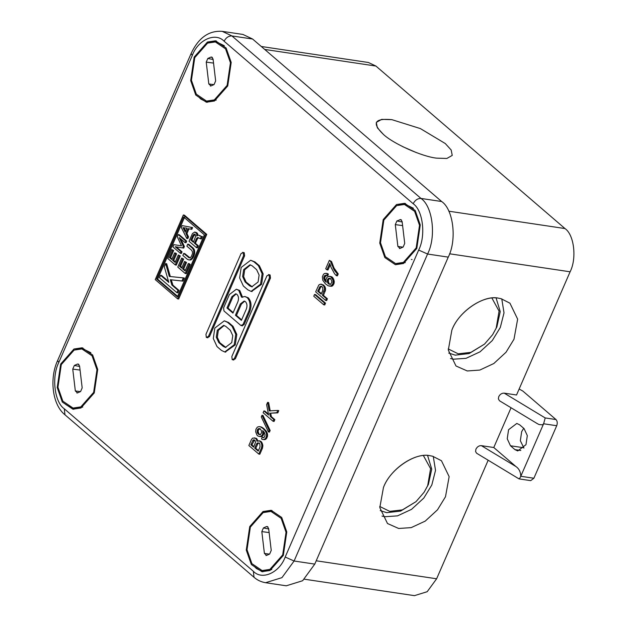 <?xml version="1.0" encoding="UTF-8"?>
<svg xmlns="http://www.w3.org/2000/svg" width="627" height="627" viewBox="0 0 627 627"><rect width="100%" height="100%" fill="white"/><g stroke="black" fill="none" stroke-linecap="round" stroke-linejoin="round"><path stroke-width="0.94" d="M448.25 257.125C457.067 240 453.446 209.418 441.667 201.526L252.595 39.023L242.908 34.438L222.224 31.35L231.919 35.935L420.983 198.438C432.771 206.33 436.392 236.904 427.567 254.029L448.25 257.125L314.77 564.104L294.087 561.016L281.954 577.639L265.582 582.71L286.265 585.798L302.637 580.727L314.77 564.104M270.48 278.051L269.445 277.894L234.318 358.683L232.194 359.632L231.833 356.544L266.953 275.762L269.077 274.806L268.536 274.555L270.112 274.963L270.48 278.051L235.352 358.832L233.228 359.788M329.355 260.362L331.511 261.483L334.081 268.129L338.235 273.921L337.389 275.856L336.354 275.7L334.505 273.67L331.08 267.392L329.755 263.371L326.949 269.837L325.703 268.764L329.355 260.362L330.476 261.326L334.191 270.072L337.201 273.764L336.354 275.7M330.233 264.813L327.976 269.986L326.949 269.837M268.419 431.94L261.279 416.924L261.984 415.309L263.019 415.458L270.159 430.475L269.453 432.089L268.419 431.94L269.124 430.326L270.159 430.475M249.844 311.36L248.809 311.211L243.01 324.535L240.893 325.491L223.972 310.953L223.604 307.857L229.404 294.533L236.371 289.227L238.738 290.348L241.56 297.229L244.828 296.5L248.229 297.77C251.286 301.172 251.827 305.702 249.844 311.36L244.044 324.692L241.928 325.64M236.371 289.227L239.773 290.505L242.594 297.386M259.123 426.611L261.553 427.081L263.559 428.359L266.279 431.141L267.408 433.665L267.502 436.188L266.451 438.61L264.806 439.637L262.431 439.441L261.483 438.853L262.188 437.238L263.395 437.607L264.578 436.847L265.103 434.856L264.296 432.387L262.697 430.569L262.76 433.955L261.937 435.459L260.291 436.494L258.058 436.126L257.062 435.271L255.651 431.838L255.941 429.205L257.368 427.097L259.123 426.611L261.553 427.081M262.188 437.238L263.912 437.764M263.998 432.05L262.972 435.616L261.326 436.643L259.586 436.549M277.769 410.45L278.796 410.607L277.816 412.864L270.676 413.169L271.381 416.657L274.861 419.651L274.093 421.43L273.058 421.273L263.105 412.723L263.881 410.944L268.607 415.011L266.616 404.642L267.604 402.385L269.21 410.865L277.769 410.45L276.781 412.715L270.676 413.169M263.881 410.944L264.915 411.1L268.434 414.126M267.604 402.385L268.638 402.534L270.245 411.022M244.608 255.816L243.574 255.659L208.446 336.448L206.322 337.397L205.954 334.309L241.082 253.52L243.205 252.571L242.665 252.32L244.24 252.728L244.608 255.816L209.481 336.597L207.357 337.545M325.789 273.278L328.399 274.124L327.702 275.739L325.46 275.214L324.277 275.974L323.751 277.965L324.559 280.434L326.158 282.252L325.868 279.783L326.918 277.361L328.564 276.327L330.797 276.695L333.039 280.175L332.913 283.616L331.025 285.99L328.336 285.896L325.335 283.765L322.772 280.23L322.38 276.789L323.438 274.367L324.496 273.497L326.424 273.38L327.365 273.968L326.667 275.582M325.46 275.214L326.495 275.371L324.817 277.259L324.88 279.086L325.891 280.927M329.269 276.272L331.832 276.852L332.827 277.706L334.277 281.837L333.948 283.772L332.522 285.873L329.731 286.21M257.83 440.75L256.796 440.593L256.905 441.126L259.813 440.899L261.451 441.863L262.862 445.295L262.501 448.086L259.829 454.23L258.794 454.073L248.848 445.523L251.513 439.378L252.783 438.03L256.318 438.336L257.94 441.283M314.535 294.455L315.569 294.612L325.515 303.162L324.747 304.941L323.712 304.785L313.759 296.234L314.535 294.455L324.48 303.006L323.712 304.785M250.675 260.236L253.904 261.765L258.379 265.613L262.117 273.701L260.573 284.149L251.074 291.375L247.845 289.846L243.362 285.998L239.632 277.918L241.168 267.47L250.675 260.236L254.938 261.921L259.413 265.77L263.152 273.85L261.608 284.297L251.592 291.43M321.4 284.156L324.12 285.536L325.389 287.738L325.554 290.097L323.43 295.38L327.412 298.797L326.643 300.576L325.609 300.419L315.655 291.868L318.798 285.026L320.373 284.164L322.341 284.744L323.893 286.296L324.574 288.655L322.396 295.223L326.377 298.648L325.609 300.419M224.325 320.828L227.562 322.356L232.037 326.205L235.768 334.285L234.232 344.732L224.725 351.966L221.496 350.438L217.02 346.59L213.29 338.502L214.826 328.054L224.325 320.828L228.589 322.505L233.072 326.353L236.802 334.442L235.266 344.889L225.25 352.021M270.018 570.484L261.945 571.699L251.349 564.535L246.27 550.067L249.734 526.562L263.042 511.514L271.115 510.292L281.711 517.463L286.79 531.923L283.326 555.428L270.018 570.484M207.451 42.033L215.523 40.81L226.12 47.981L231.198 62.441L227.734 85.946L214.434 101.002L206.354 102.217L195.757 95.053L190.686 80.593L194.151 57.081L207.451 42.033M57.206 387.572L60.67 364.06L73.97 349.012L82.051 347.789L92.639 354.96L97.718 369.421L94.254 392.925L80.954 407.981L72.873 409.196L62.285 402.032L57.206 387.572M420.262 224.944L416.798 248.449L403.498 263.505L395.418 264.719L384.829 257.556L379.75 243.088L383.215 219.583L396.515 204.535L404.595 203.313L415.192 210.476L420.262 224.944M183.335 214.983L184.369 215.139L206.769 234.388L178.664 299.016L177.629 298.86L155.237 279.611L183.335 214.983L205.734 234.232L206.769 234.388M236.199 293.914L232.923 296.822L228.009 308.131L233.173 312.575M184.604 217.122L157.628 279.156L177.629 296.344M182.128 225.595L192.607 227.593L191.854 229.325L187.967 228.667L185.913 233.393L187.536 236.732L186.783 238.464L181.305 227.483L182.128 225.595L192.607 227.593M189.001 228.816L186.948 233.542L188.57 236.888L187.81 238.621L186.783 238.464M187.739 244.154L188.774 244.311L193.351 248.237L194.417 249.907L194.762 252.947L193.477 257.086L190.961 259.923L188.954 259.931L187.41 259.359L182.841 255.424L183.711 253.426L189.111 257.815L190.342 257.626L191.431 256.31L192.52 253.504L192.418 251.67L191.541 250.165L186.87 246.152L187.739 244.154L192.317 248.088L193.382 249.75L194.417 249.907M183.711 253.426L184.746 253.582L190.146 257.971M197.521 237.578L198.555 237.735L197.458 238.785L195.389 243.252L198.375 245.815L197.505 247.814L196.47 247.665L189.009 241.246L192.497 233.51L194.817 232.014L196.682 233.612L196.815 235.971L198.359 235.054L201.369 236.395L200.342 238.754L198.148 237.617L197.003 237.884L194.354 243.096L197.34 245.666L198.375 245.815M194.817 232.014L197.144 233.025L197.944 235.172M198.359 235.054L201.424 236.45M201.369 236.395L202.403 236.551L201.377 238.911L200.342 238.754M183.327 277.879L184.362 278.035L183.021 281.131L171.312 279.861L172.887 285.167L178.985 290.403L177.927 292.833L176.892 292.684L159.477 277.714L160.536 275.284L168.812 282.393L164.282 266.671L165.63 263.575L169.306 276.444L183.327 277.879L181.987 280.974L170.278 279.713L171.861 285.011L177.95 290.254L178.985 290.403M160.536 275.284L161.57 275.441L168.53 281.421M165.63 263.575L166.664 263.732L170.34 276.601M173.703 260.464L172.668 260.315L175.09 262.399L178.311 254.993L180.278 255.949L176.305 265.088L175.27 264.931L167.809 258.512L171.712 249.538L173.679 250.494L170.528 257.736L169.494 257.587L171.735 259.507L174.612 252.893L175.646 253.049L176.579 253.849L173.703 260.464L175.325 261.859M170.528 257.736L171.97 258.975M180.498 266.303L179.463 266.154L181.697 268.074L184.573 261.459L186.54 262.415L183.664 269.03L182.629 268.873L185.059 270.958L188.28 263.559L189.315 263.708L190.247 264.516L186.274 273.646L185.239 273.497L177.778 267.078L181.681 258.105L183.648 259.061L180.498 266.303L181.932 267.541M183.664 269.03L185.294 270.425M180.835 238.981L184.385 246.497L183.703 248.073L182.669 247.916L183.358 246.34L184.385 246.497M176.273 246.881L182.057 251.85L181.375 253.426L180.341 253.277L172.88 246.858L173.836 244.655L181.516 245.847L177.261 236.779L178.217 234.569L185.686 240.987L184.996 242.563L179.212 237.594L183.358 246.34M173.836 244.655L181.516 245.839M178.217 234.569L179.251 234.725L186.721 241.144L186.031 242.72L184.996 242.563M330.492 278.364L328.72 279.281L328.266 281.115L329.073 283.584L330.586 284.431M250.502 264.9L244.695 269.759L243.668 276.726L246.152 282.119L252.273 286.868M259.413 442.999L258.058 443.383L255.753 448.281L258.434 450.586M253.551 439.801L255.009 440.389L255.581 442.207L253.598 447.161L250.863 444.809L253.096 440.076L254.586 439.958L251.897 444.966L253.833 446.628M194.135 234.169L195.318 234.686L195.671 236.238L193.422 242.296L190.812 240.047L193.038 235.227L194.135 234.169L195.169 234.326L193.5 236.387L191.846 240.204L193.657 241.763M321.91 286.304L320.726 287.056L318.704 291.312L321.385 293.616M224.16 325.484L218.345 330.351L217.318 337.318L219.811 342.703L225.932 347.46M244.655 301.179L241.387 304.095L236.465 315.405L241.638 319.848M186.893 228.181L185.184 232.115L183.021 227.664L186.893 228.181L184.056 227.813L185.639 231.073M260.338 428.696L258.567 429.62L258.12 431.447L258.92 433.915L260.432 434.77M205.734 234.232L177.629 298.86M156.601 278.999L183.57 216.973L204.371 234.843L177.394 296.877L156.601 278.999L157.628 279.156M188.57 236.888L187.536 236.732M186.948 233.542L185.913 233.393M191.572 227.436L190.82 229.168M184.056 227.813L183.021 227.664M193.923 248.982L192.889 248.825M193.351 248.237L192.317 248.088M189.409 257.587L188.374 257.438M190.961 259.923L188.954 259.931M192.074 259.131L191.039 258.975L189.926 259.766M192.826 258.277L191.791 258.128L191.039 258.975M193.477 257.086L192.442 256.937L191.791 258.128M194.104 255.636L193.069 255.479L192.442 256.937M194.566 254.28L193.531 254.123L193.069 255.479M194.762 252.947L193.727 252.799L193.531 254.123M194.754 251.2L193.719 251.043L193.727 252.799M193.719 251.043L193.382 249.75M195.389 243.252L194.354 243.096M196.894 239.796L195.859 239.647M197.458 238.785L196.423 238.636M198.038 238.041L197.003 237.884M200.687 236.073L199.652 235.917M200.131 235.587L199.096 235.438M197.96 234.976L196.925 234.819M197.717 233.769L196.682 233.612M197.144 233.025L196.11 232.868M196.58 232.546L195.553 232.39M197.34 245.666L196.47 247.665M193.5 236.387L192.465 236.23M190.812 240.047L191.846 240.204M194.652 234.631L193.618 234.474M193.038 235.227L194.072 235.376M172.887 285.167L171.861 285.011M171.312 279.861L170.278 279.713M183.021 281.131L181.987 280.974M177.95 290.254L176.892 292.684M176.579 253.849L175.544 253.692L172.668 260.315M174.612 252.893L175.544 253.692M173.679 250.494L172.644 250.338L169.494 257.587M171.712 249.538L172.644 250.338M180.278 255.949L179.244 255.792L175.27 264.931M178.311 254.993L179.244 255.792M183.648 259.061L182.614 258.904L179.463 266.154M181.681 258.105L182.614 258.904M190.247 264.516L189.213 264.359L185.239 273.497M188.28 263.559L189.213 264.359M186.54 262.415L185.506 262.258L182.629 268.873M184.573 261.459L185.506 262.258M186.721 241.144L185.686 240.987M182.057 251.85L181.023 251.701L180.341 253.277M182.669 247.916L175.239 246.725L181.023 251.701M233.769 360.039L232.194 359.632M269.445 277.894L269.077 274.806M338.235 273.921L337.201 273.764M336.503 271.993L335.476 271.836M335.226 270.221L334.191 270.072M334.081 268.129L333.047 267.98M332.78 265.237L331.746 265.08M331.511 261.483L330.476 261.326M261.984 415.309L269.124 430.326M242.461 325.899L240.893 325.491M244.828 296.5L247.203 297.621C250.251 301.023 250.792 305.553 248.809 311.211M232.946 313.108L226.974 307.982L231.888 296.673L235.689 293.773L236.982 294.392C238.652 296.242 238.942 298.718 237.86 301.799L232.946 313.108M241.403 320.381L235.431 315.248L240.353 303.938L244.154 301.046L245.439 301.658C247.109 303.515 247.399 305.984 246.317 309.072L241.403 320.381M226.974 307.982L228.009 308.131M236.465 315.405L235.431 315.248M260.793 426.869L259.758 426.713M261.326 436.643L260.291 436.494M261.906 436.478L260.871 436.329M262.368 436.212L261.334 436.055M262.972 435.616L261.937 435.459M263.442 434.919L262.407 434.762M263.795 434.111L262.76 433.955M264.022 433.194L262.987 433.038M263.998 432.066L262.964 431.909M264.806 439.637L263.066 439.543M265.393 439.472L263.771 439.488M265.848 439.206L264.359 439.323M266.451 438.61L265.417 438.453L264.813 439.049M266.859 438.069L265.824 437.92L265.417 438.453M267.345 436.941L266.31 436.784L265.824 437.92M267.502 436.188L266.467 436.031L266.31 436.784M267.604 435.162L266.577 435.013L266.467 436.031M267.572 434.464L266.538 434.315L266.577 435.013M267.408 433.665L266.373 433.508L266.538 434.315M267.118 432.748L266.083 432.591L266.373 433.508M266.765 431.995L265.73 431.846L266.083 432.591M266.279 431.141L265.245 430.984L265.73 431.846M265.605 430.334L264.57 430.185L265.245 430.984M264.555 429.213L263.52 429.056L264.57 430.185M263.559 428.359L262.525 428.202L263.52 429.056M262.368 427.559L261.334 427.402L262.525 428.202M261.334 427.402L260.518 426.924M257.172 432.262L257.54 429.464L259.304 428.539L261.294 430.255L261.514 432.881L260.566 434.284L259.398 434.613L257.407 432.904L257.172 432.262L258.206 432.418M258.567 429.62L257.54 429.464M257.188 430.271L258.222 430.428M259.821 428.696L258.794 428.547M259.17 429.025L258.136 428.868M258.637 434.401L259.672 434.558M258.92 433.915L257.893 433.759M258.442 433.061L257.407 432.904M257.086 431.29L258.12 431.447M277.816 412.864L276.781 412.715M274.861 419.651L273.834 419.494L273.058 421.273M271.381 416.657L270.347 416.5L273.834 419.494M270.347 416.5L269.641 413.013M207.898 337.804L206.322 337.397M243.574 255.659L243.205 252.571M331.479 286.312L330.445 286.155M332.059 286.147L331.025 285.99M332.522 285.873L331.487 285.724M333.117 285.285L332.083 285.128M333.595 284.58L332.561 284.423M333.948 283.772L332.913 283.616M334.175 282.855L333.141 282.706M334.277 281.837L333.243 281.68M334.238 281.139L333.203 280.982M334.073 280.332L333.039 280.175M333.791 279.423L332.757 279.266M333.431 278.67L332.396 278.513M332.827 277.706L331.793 277.549M331.832 276.852L330.797 276.695M330.946 276.531L329.912 276.374M325.593 280.59L324.559 280.434M325.107 279.728L324.081 279.571M324.88 279.086L323.845 278.929M324.786 278.122L323.751 277.965M324.817 277.259L323.783 277.103M325.311 276.131L324.277 275.974M325.836 275.692L324.81 275.543M328.399 274.124L327.365 273.968M328.156 273.913L327.122 273.756M327.459 273.537L326.424 273.38M331.683 280.559L331.667 282.55L330.719 283.953L329.551 284.282L328.039 283.428L327.231 280.959L328.289 278.537L330.217 278.419L331.683 280.559M328.72 279.281L327.686 279.125M327.341 279.94L328.368 280.089M329.818 284.219L328.791 284.07M328.039 283.428L329.073 283.584M327.56 282.565L328.595 282.722M328.36 282.079L327.325 281.923M328.266 281.115L327.231 280.959M329.324 278.686L328.289 278.537M329.974 278.364L328.94 278.208M262.501 448.086L261.467 447.937L258.794 454.073M262.815 446.581L261.78 446.424L261.467 447.937M262.862 445.295L261.827 445.139L261.78 446.424M262.588 443.947L261.561 443.798L261.827 445.139M262.18 442.928L261.145 442.78L261.561 443.798M261.451 441.863L260.417 441.706L261.145 442.78M260.832 441.322L259.797 441.173L260.417 441.706M258.786 440.742L259.797 441.173M257.368 439.456L256.333 439.308L256.796 440.593M256.819 438.767L255.785 438.61L256.333 439.308M256.318 438.336L255.283 438.179L255.785 438.61M254.593 437.811L255.283 438.179M260.025 446.918L258.199 451.119L254.719 448.125L256.545 443.924L257.673 442.897L258.951 443.109L259.876 444.128L260.025 446.918M257.579 444.081L256.545 443.924M254.719 448.125L255.753 448.281M258.708 443.054L257.673 442.897M258.058 443.383L257.023 443.226M253.723 440.765L252.689 440.609M250.863 444.809L251.897 444.966M253.096 440.076L254.131 440.225M325.515 303.162L324.48 303.006M256.623 269.657L259.116 275.041L258.089 282.009L251.756 286.829L249.601 285.81L245.118 281.962L242.633 276.57L243.66 269.61L249.993 264.782L252.148 265.801L256.623 269.657M327.412 298.797L326.377 298.648M323.43 295.38L322.396 295.223M325.115 291.5L324.088 291.343M325.554 290.097L324.52 289.948M325.609 288.812L324.574 288.655M325.389 287.738L324.355 287.581M324.927 286.453L323.893 286.296M324.12 285.536L323.085 285.387M323.375 284.901L322.341 284.744M322.631 290.763L321.157 294.157L317.67 291.163L320.295 286.312L321.643 286.359L322.866 287.856L322.631 290.763M320.185 287.926L319.151 287.769M317.67 291.163L318.704 291.312M320.295 286.312L321.33 286.468M320.726 287.056L319.692 286.907M225.798 326.393L230.281 330.241L232.766 335.633L231.739 342.593L225.406 347.421L223.251 346.402L218.776 342.554L216.284 337.161L217.31 330.194L223.651 325.374L225.798 326.393M262.807 571.8L256.396 568.517L254.86 567.027M262.979 512.69L264.759 511.773L271.977 510.449M207.388 43.208L209.175 42.291L216.386 40.967M73.915 350.187L82.905 347.946M73.735 409.298L65.796 404.533M396.46 205.711L405.45 203.469M207.216 102.319L200.805 99.035L199.276 97.553M82.733 407.064L74.77 408.318L73.046 408.059L62.841 401.162L57.95 387.235L61.289 364.6L74.096 350.101L81.878 348.933L83.603 349.184L90.852 352.719M81.878 348.933L92.075 355.83L96.966 369.758L93.635 392.392L80.82 406.892L73.046 408.059M80.413 391.616L75.334 390.95L77.583 392.886L80.585 391.538L82.176 387.886L79.59 366.043L78.163 364.005L77.34 364.107L78.884 364.405M76.878 393.004L77.583 392.886M79.637 366.474L74.339 365.455L72.748 369.107L80.068 370.071M74.339 365.455L77.34 364.107M75.334 390.95L72.748 369.107M206.518 101.08L196.322 94.183L191.431 80.256L194.77 57.621L207.576 43.122L215.359 41.946L225.555 48.851L230.446 62.778L227.107 85.413L214.301 99.905L206.518 101.08L208.242 101.339L216.213 100.077M213.885 84.637L208.815 83.971L211.064 85.899L214.066 84.559L215.649 80.907L213.07 59.063L211.636 57.026L210.813 57.128L212.365 57.425M210.351 86.024L211.064 85.899M213.117 59.494L207.811 58.476L206.228 62.128L213.541 63.092M207.811 58.476L210.813 57.128M208.815 83.971L206.228 62.128M224.333 45.74L217.083 42.205L215.359 41.946M404.423 204.449L414.627 211.354L419.518 225.281L416.179 247.916L403.373 262.407L395.59 263.583L385.393 256.678L380.503 242.751L383.842 220.116L396.648 205.625L404.423 204.449L406.147 204.708L413.397 208.242M395.59 263.583L397.314 263.842L405.277 262.58M402.957 247.14L397.879 246.466L400.136 248.402L403.13 247.062L404.721 243.401L402.134 221.566L400.708 219.521L396.883 220.97L395.292 224.631L402.612 225.595M399.423 248.527L400.136 248.402M397.879 246.466L395.292 224.631M270.95 511.428L281.147 518.333L286.037 532.26L282.699 554.895L269.892 569.387L262.11 570.562L251.913 563.665L247.022 549.738L250.361 527.095L263.168 512.604L270.95 511.428L272.674 511.687M262.11 570.562L263.834 570.821L271.797 569.559M269.477 554.119L264.406 553.445L266.655 555.381L269.657 554.041L271.24 550.388L268.654 528.545L267.227 526.508L266.404 526.609L267.956 526.907M265.942 555.506L266.655 555.381M268.709 528.976L263.403 527.958L261.82 531.61L269.132 532.574M263.403 527.958L266.404 526.609M264.406 553.445L261.82 531.61M450.484 358.55L453.478 359.185L466.01 358.338L480.047 351.818L492.313 340.524L500.307 327.466L504.022 312.849L501.772 298.883M496.09 297.982L500.236 311.611L496.858 326.957L492.618 334.693L496.192 328.093L499.076 311.125L491.921 298.076M448.211 348.925L458.212 353.816L470.885 352.366L484.514 344.121L469.129 353.557L455.241 355.148L448.744 353.072M451.84 330.217L448.305 350.078L455.994 365.988L467.272 370.965L479.804 370.071L493.81 363.527L506.028 352.249L513.991 339.231L517.643 319.135L509.947 303.202L501.122 298.711L498.778 298.24C484.052 294.306 458.188 311.917 451.84 330.217L451.84 330.217C458.619 311.486 483.448 294.714 498.778 298.24M484.514 344.121L492.618 334.693M519.132 389.03L522.8 391.029L555.984 419.549C557.372 421.093 557.615 423.154 556.713 425.725L533.883 478.236L530.716 480.643L519.007 478.879L476.622 453.243L475.579 451.55L475.917 449.144C477.296 446.667 479.122 445.507 481.387 445.664L493.778 447.513L511.06 407.762M504.226 393.153L545.208 417.935L543.617 423.766L542.567 424.824L539.142 424.565L537.402 423.687L499.453 400.739L498.379 398.858L498.747 396.632C500.04 394.234 501.866 393.074 504.226 393.153L516.538 394.994L570.108 271.797L449.575 253.786M316.212 560.789L436.627 578.776L488.167 460.234M383.458 487.492C390.323 468.839 415.121 452.13 430.279 455.774C415.638 451.855 389.892 469.294 383.458 487.492L379.805 507.611L387.494 523.514L398.67 528.475L411.194 527.628L425.231 521.108L437.497 509.814L445.491 496.756L449.144 476.653L441.455 460.735L432.63 456.237L430.279 455.774M381.992 516.076L384.986 516.719L397.51 515.872L411.547 509.343L423.813 498.057L431.815 485L435.522 470.375L433.273 456.409M436.627 578.776L427.191 591.708L414.455 595.65L304.416 579.207M261.279 46.484L368.378 62.488L375.918 66.054L264.712 49.439M448.814 211.197L564.982 228.557L375.918 66.054M564.982 228.557C574.152 234.694 576.965 258.473 570.108 271.797M493.778 447.513L515.903 466.527C519.007 468.635 520.637 471.88 520.786 476.277L543.617 423.766L556.713 425.725M533.883 478.236L520.786 476.277C519.634 478.714 518.991 479.467 518.866 478.526M523.937 448.046L520.332 440.718L521.664 431.666L523.71 428.296M519.603 424.769L524.078 428.617L527.315 435.624L525.982 444.676L517.745 450.946L514.947 449.622L510.472 445.773L507.235 438.767L508.568 429.707L516.805 423.444L519.603 424.769M427.598 455.508L431.737 469.137L428.366 484.483L424.126 492.219L427.692 485.619L430.584 468.659L423.421 455.61M379.719 506.459L389.712 511.35L402.385 509.892L416.014 501.647L400.629 511.083L386.741 512.674L380.244 510.597M416.014 501.647L424.126 492.219M383.41 134.413L383.41 134.413C371.599 123.002 374.429 118.088 391.883 119.663L381.686 119.365L376.31 122.406L377.352 127.798L383.41 134.413C393.192 143.708 422.363 156.719 436.658 158.153L446.855 158.459L452.232 155.418L451.189 150.025L445.288 143.544L420.372 128.582L391.883 119.663M402.761 146.687L416.43 152.627M441.667 201.526L420.983 198.438C417.7 198.359 415.098 200.115 413.177 203.72L224.113 41.225C215.469 31.93 197.967 39.775 192.277 55.482L58.805 362.461C51.453 376.733 54.471 402.213 64.291 408.788L253.355 571.291C262 580.578 279.509 572.741 285.191 557.035L418.664 250.055C426.015 235.783 422.998 210.304 413.177 203.72M252.595 39.023L231.919 35.935C228.628 35.857 226.026 37.62 224.113 41.225M418.664 250.055L427.567 254.029L294.087 561.016L285.191 557.035M235.352 358.832L234.318 358.683M244.044 324.692L243.01 324.535M231.888 296.673L232.923 296.822M241.387 304.095L240.353 303.938M209.481 336.597L208.446 336.448M259.413 265.77L258.379 265.613M254.938 261.921L253.904 261.765M245.118 281.962L246.152 282.119M249.601 285.81L250.635 285.967M233.072 326.353L232.037 326.205M228.589 322.505L227.562 322.356M218.776 342.554L219.811 342.703M224.286 346.551L223.251 346.402M64.291 408.788L64.965 414.792L254.029 577.295C257.336 580.179 261.185 581.981 265.582 582.71M253.355 571.291L254.029 577.295M222.224 31.35C208.869 30.402 198.5 37.785 191.125 53.499L192.277 55.482M58.805 362.461L57.645 360.478C49.423 378.018 52.049 404.556 64.965 414.792M402.189 221.997L396.883 220.97M399.885 219.63L401.437 219.928M515.903 466.527L481.387 445.664M555.984 419.549L545.208 417.935M520.81 450.492L514.947 449.622M510.472 445.773L523.569 447.725M252.109 291.531L251.074 291.375M225.759 352.123L224.725 351.966M191.125 53.499L57.645 360.478M412.049 259.531L411.39 259.437"/></g></svg>
